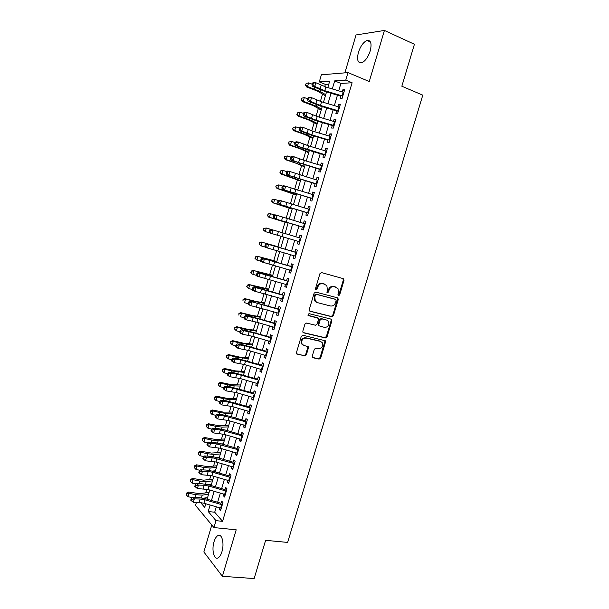 <?xml version="1.0" encoding="UTF-8"?>
<svg xmlns="http://www.w3.org/2000/svg" width="609" height="609" viewBox="0 0 609 609"><rect width="100%" height="100%" fill="white"/><g stroke="black" fill="none" stroke-linecap="round" stroke-linejoin="round"><path stroke-width="0.91" d="M338.52 295.692L339.639 294.946L344.016 280.353L343.248 278.64L321.575 272.604L319.938 273.662L315.515 288.514L316.086 289.717L317.228 288.971L317.799 287.052C318.85 284.411 320.593 283.276 323.029 283.649L326.827 285.537L327.398 289.625L326.949 292.419L327.383 292.723L328.517 291.985L329.088 290.082C330.124 287.463 331.844 286.329 334.25 286.694L337.957 288.514L338.543 292.617L337.972 294.505L338.52 295.692M338.124 295.426L338.931 294.672L343.301 280.094L342.829 278.526M315.69 289.473L316.543 288.704L317.114 286.786L317.799 287.052M326.995 292.472L327.825 291.711L328.388 289.815L329.088 290.082M221.95 551.67C224.546 543.517 221.912 533.218 217.969 535.539C216.347 536.415 215.03 538.493 214.018 541.782C211.468 549.76 213.98 560.204 218.03 557.882C219.628 557.014 220.938 554.944 221.95 551.67M370.219 50.928C371.954 43.536 370.896 40.049 367.029 40.46C363.413 42.082 360.543 46.048 358.419 52.374C356.676 59.735 357.749 63.214 361.655 62.803C365.217 61.227 368.072 57.269 370.219 50.928M312.25 356.136L312.364 357.27L313.049 357.765L319.116 359.097L320.722 358.008L325.526 341.984L325.389 340.804L302.924 335.247L301.288 336.343L296.438 352.634L296.545 353.768L304.736 355.93L306.365 354.834L308.428 347.914L308.306 346.757L303.929 345.425L302.072 344.07C301.112 340.378 302.46 338.368 306.121 338.056L320.486 341.39L322.245 342.646C323.257 346.315 321.948 348.325 318.301 348.691L315.926 348.15L314.313 349.239L312.25 356.136M216.302 506.81L214.711 512.23L222.582 521.342L215.974 520.649L213.934 527.577L195.527 505.401L196.41 502.387M328.799 84.179L325.373 84.385L319.291 81.918L321.369 74.8L347.99 72.593L369.26 81.53L384.424 30.45L414.424 44.267L401.841 86.227L422.783 95.156L287.631 542.421L265.615 540.32L254.151 578.55L222.384 576.32L236.193 529.807L213.934 527.577M347.99 72.593L345.767 80.129L334.668 80.875L332.308 88.922M222.582 521.342L352.101 82.748L345.767 80.129M331.821 316.733L333.42 315.668L338.269 299.514L337.493 297.824L315.774 292.084L314.137 293.15L309.25 309.578L309.395 310.796L310.065 311.275L331.821 316.733L331.129 316.429L332.727 315.363L337.561 299.232L337.173 297.74M331.882 320.791L327.056 336.876L325.457 337.957L303.647 332.826L302.955 332.324L302.825 331.151L304.911 324.155L306.555 323.067L315.462 325.229L317.091 324.148L318.469 319.535L318.317 318.324L308.39 315.561L307.926 315.218L308.969 313.62L331.106 319.124L331.882 320.791L331.189 320.479L326.371 336.541L327.056 336.876M211.795 525.004L203.855 551.975L222.384 576.32M384.424 30.45L356.044 34.957L344.892 72.852M341.109 95.583L340.195 98.673L342.037 98.62L344.656 89.744L342.798 89.835L342.197 91.89M336.762 110.336L335.871 113.365L337.69 113.373L340.294 104.527L338.467 104.558L337.843 106.651M332.423 125.058L331.547 128.027L333.351 128.088L335.955 119.265L334.135 119.235L333.504 121.381M328.099 139.727L327.246 142.643L329.027 142.757L331.616 133.957L329.827 133.873L329.18 136.066M323.79 154.366L322.945 157.213L324.711 157.388L327.299 148.619L325.526 148.474L324.863 150.712M319.489 168.967L318.667 171.753L320.41 171.982L322.991 163.235L321.232 163.037L320.562 165.321M315.196 183.522L314.396 186.255L316.117 186.537L318.69 177.813L316.954 177.562L316.269 179.883M310.917 198.039L310.133 200.711L311.838 201.054L314.404 192.353L312.691 192.041L311.991 194.416M306.654 212.518L305.885 215.129L307.575 215.533L310.133 206.847L308.436 206.481L307.72 208.902M302.399 226.959L301.645 229.517L303.312 229.966L305.87 221.311L304.188 220.892L303.465 223.351M298.159 241.354L297.42 243.859L299.072 244.361L301.615 235.729L299.955 235.257L299.217 237.761M293.926 255.719L293.203 258.163L294.84 258.726L297.375 250.109L295.73 249.583L294.984 252.134M289.709 270.038L289.001 272.429L290.615 273.045L293.15 264.458L291.521 263.872L290.759 266.46M285.499 284.327L284.814 286.656L286.405 287.326L288.932 278.762L287.326 278.123L286.55 280.757M281.297 298.57L280.627 300.846L282.211 301.569L284.723 293.028L283.139 292.335L282.348 295.015M318.88 325.686L318.332 325.556M277.11 312.782L276.463 314.998L278.016 315.774L280.528 307.256L278.96 306.51L278.161 309.235M272.939 326.949L272.299 329.111L273.844 329.941L276.349 321.445L274.796 320.646L273.981 323.409M268.775 341.086L268.15 343.194L269.68 344.07L272.177 335.597L270.64 334.752L269.817 337.553M264.618 355.176L264.017 357.232L265.524 358.168L268.013 349.718L266.498 348.812L265.661 351.659M260.477 369.237L259.891 371.231L261.383 372.221L263.864 363.794L262.365 362.835L261.512 365.727M256.351 383.259L255.78 385.2L257.249 386.235L259.723 377.831L258.246 376.826L257.379 379.757M252.233 397.243L251.669 399.131L253.123 400.22L255.597 391.831L254.136 390.772L253.26 393.749M248.122 411.189L247.581 413.024L249.012 414.158L251.479 405.8L250.033 404.688L249.15 407.703M244.019 425.097L243.493 426.879L244.917 428.066L247.376 419.73L245.945 418.566L245.046 421.618M239.931 438.967L239.428 440.695L240.829 441.936L243.28 433.623L241.864 432.405L240.958 435.504M235.858 452.807L235.363 454.474L236.749 455.768L239.192 447.478L237.799 446.214L236.878 449.351M231.793 466.601L231.313 468.222L232.684 469.569L235.12 461.295L233.742 459.978L232.805 463.16M227.736 480.364L227.279 481.932L228.626 483.325L231.055 475.073L229.7 473.711L228.748 476.931M223.693 494.089L223.244 495.612L224.576 497.051L227.005 488.821L225.665 487.406L224.706 490.664M352.101 82.748L340.895 83.433L338.718 90.848M337.439 95.179L334.371 105.616M333.115 109.871L330.032 120.338M328.807 124.525L325.708 135.031M324.506 139.134L321.4 149.677M320.212 153.712L317.099 164.285M315.934 168.244L312.813 178.856M311.671 182.738L308.542 193.388M307.416 197.194L304.272 207.875M303.175 211.612L300.024 222.331M298.943 225.992L295.776 236.741M294.718 240.342L291.566 251.06M290.493 254.699L287.364 265.334M286.276 269.026L283.177 279.569M282.074 283.314L278.998 293.766M277.879 297.565L274.834 307.926M273.7 311.778L270.678 322.047M269.528 325.944L266.529 336.13M265.364 340.081L262.395 350.175M261.223 354.179L258.277 364.182M257.082 368.239L254.166 378.159M252.956 382.262L250.063 392.089M248.837 396.246L245.975 405.99M244.734 410.2L241.895 419.852M240.639 424.108L237.822 433.677M236.558 437.985L233.765 447.463M232.486 451.817L229.722 461.219M228.421 465.619L225.68 474.936M224.371 479.39L221.661 488.616M220.336 493.115L217.641 502.258M219.659 507.784L219.225 509.246L220.542 510.738L222.963 502.532L221.638 501.07L220.664 504.366M325.373 84.385L324.719 86.638M322.542 94.068L320.387 101.414M318.324 108.455L316.071 116.152M314.122 122.797L311.762 130.851M309.935 137.101L307.469 145.513M305.756 151.375L303.191 160.137M301.592 165.602L298.92 174.714M297.436 179.8L294.665 189.254M293.287 193.951L290.417 203.756M289.153 208.072L286.177 218.22M285.027 222.156L281.952 232.646M280.901 236.246L277.833 246.706M276.692 250.619L273.738 260.69M272.489 264.961L269.658 274.629M268.303 279.257L265.585 288.537M264.123 293.515L261.52 302.407M259.959 307.735L257.47 316.246M255.81 321.917L253.428 330.048M251.662 336.069L249.393 343.811M247.528 350.175L245.374 357.536M243.41 364.243L241.37 371.224M239.299 378.28L237.365 384.88M235.203 392.272L233.376 398.507M231.116 406.233L229.395 412.087M227.035 420.157L225.429 425.638M222.97 434.042L221.47 439.158M218.913 447.889L217.52 452.639M214.87 461.698L213.584 466.083M210.836 475.477L209.656 479.496M206.809 489.217L205.735 492.879M210.128 505.013L208.217 511.514L215.974 520.649M331.03 93.261L327.969 103.697M326.721 107.96L323.645 118.435M322.412 122.615L319.329 133.127M318.119 137.231L315.028 147.774M313.841 151.808L310.735 162.39M309.57 166.348L306.456 176.968M305.315 180.85L302.186 191.5M301.067 195.306L297.93 205.994M296.834 209.732L293.683 220.45M292.609 224.112L289.45 234.868M288.392 238.462L285.248 249.188M284.175 252.834L281.053 263.469M279.965 267.161L276.874 277.704M275.77 281.457L272.703 291.909M271.584 295.708L268.546 306.068M267.412 309.92L264.397 320.197M263.248 324.102L260.256 334.28M259.099 338.239L256.13 348.333M254.958 352.345L252.019 362.347M250.824 366.405L247.916 376.324M246.706 380.435L243.821 390.262M242.603 394.419L239.74 404.163M238.5 408.373L235.668 418.033M234.419 422.288L231.603 431.857M230.339 436.166L227.553 445.651M226.274 450.013L223.518 459.407M222.224 463.814L219.484 473.132M218.182 477.585L215.472 486.819M214.147 491.318L211.46 500.469M327.802 87.574L329.667 81.218L319.291 81.918M200.582 502.532L204.715 507.388L205.781 503.757M207.113 499.205L209.8 490.055M211.117 485.548L213.828 476.322M215.129 471.861L217.862 462.543M219.156 458.143L221.912 448.734M223.191 444.38L225.969 434.895M227.233 430.586L230.042 421.009M231.291 416.754L234.122 407.094M235.356 402.884L238.21 393.14M239.428 388.976L242.313 379.148M243.516 375.037L246.424 365.118M247.619 361.053L250.55 351.05M251.73 347.039L254.684 336.944M255.849 332.986L258.833 322.8M259.982 318.895L262.989 308.618M264.123 304.766L267.161 294.406M268.272 290.6L271.34 280.148M272.436 276.395L275.527 265.851M276.615 262.152L279.729 251.517M280.802 247.878L283.946 237.145M285.004 233.552L288.156 222.795M289.229 219.126L292.373 208.407M293.469 204.67L296.598 193.982M297.717 190.168L300.846 179.518M301.98 175.636L305.094 165.016M306.258 161.058L309.357 150.476M310.537 146.442L313.635 135.891M314.838 131.788L317.921 121.275M319.146 117.088L322.214 106.613M323.47 102.35L326.531 91.913M340.895 83.433L334.668 80.875M214.711 512.23L208.217 511.514M342.798 89.835L344.435 90.497M338.467 104.558L340.096 105.205M334.135 119.235L335.772 119.866M329.827 133.873L331.463 134.49M325.526 148.474L327.162 149.068M321.232 163.037L322.877 163.615M316.954 177.562L318.598 178.117M312.691 192.041L314.335 192.589M308.436 206.481L310.08 207.014M304.188 220.892L305.84 221.402M297.42 243.859L299.08 244.346M299.955 235.257L301.607 235.752M293.203 258.163L294.863 258.635M289.001 272.429L290.668 272.878M284.814 286.656L286.474 287.09M280.627 300.846L282.294 301.265M276.463 314.998L278.13 315.401M272.299 329.111L273.974 329.499M268.15 343.194L269.825 343.567M264.017 357.232L265.691 357.59M259.891 371.231L261.565 371.574M255.78 385.2L257.455 385.527M251.669 399.131L253.352 399.443M247.581 413.024L249.264 413.313M243.493 426.879L245.183 427.16M239.428 440.695L241.111 440.962M235.363 454.474L237.053 454.725M231.313 468.222L233.011 468.458M227.279 481.932L228.969 482.153M223.244 495.612L224.942 495.817M219.225 509.246L220.93 509.436M328.388 289.815C329.423 287.197 331.144 286.07 333.549 286.428L335.346 286.915M317.114 286.786C318.157 284.152 319.9 283.018 322.344 283.391L324.163 283.885M309.593 311.024L331.129 316.429M336.153 300.58L335.605 299.4L316.543 294.383L315.393 295.137L314.792 297.154L315.31 301.128L317.38 302.612L330.421 305.977C332.818 306.304 334.531 305.17 335.559 302.574L336.153 300.58M335.072 299.186L335.605 299.4M316.551 302.285L314.625 300.846L314.115 296.872L314.716 294.855L315.858 294.109L334.904 299.118M303.107 332.522L324.772 337.622L326.371 336.541M317.35 317.708L307.994 315.317M324.605 327.444C328.297 327.086 329.591 325.046 328.495 321.316L326.797 320.113L321.78 318.872L320.159 319.953L318.781 324.559L318.926 325.754L324.605 327.444M318.903 325.899L318.248 325.434L318.104 324.239L319.481 319.634L321.095 318.56L326.104 319.801M331.189 320.479L330.877 319.07M302.879 344.953L301.409 343.72C300.45 340.028 301.805 338.025 305.459 337.713L319.809 341.048M296.667 353.936L304.081 355.565L305.703 354.468L307.766 347.556L307.522 346.239M312.47 357.414L318.446 358.731L320.045 357.643L324.841 341.634L324.589 340.309M325.404 95.735L317.335 91.053L306.563 86.95L305.36 85.1L306.16 83.479L305.36 85.1M306.16 83.479L308.58 82.893L312.105 84.133M308.58 82.893L307.507 86.569L320.319 91.563L325.708 94.7M305.733 84.948L307.507 86.569L306.563 86.95M342.783 96.093L324.787 90.695L314.777 86.47L312.356 86.288L324.681 91.358L340.918 96.222M343.872 92.401L325.876 86.996L315.865 82.74L314.777 86.47L312.95 84.628L313.384 83.136L312.417 83.068L311.983 84.56L312.95 84.628M342.182 96.603L342.639 96.587M312.417 83.068L313.445 82.565L315.865 82.74L313.384 83.136M311.983 84.56L312.356 86.288M321.217 110.039L313.087 105.578L302.3 101.566L301.09 99.754L301.889 98.156L301.09 99.754M301.889 98.156L304.302 97.585L307.827 98.803M304.302 97.585L303.229 101.246L316.063 106.118L321.483 109.11M301.463 99.625L303.229 101.246L302.3 101.566M317.03 124.305L308.854 120.064L298.06 116.144L296.842 114.363L297.626 112.794L296.842 114.363M297.626 112.794L300.031 112.231L303.556 113.434M300.031 112.231L298.966 115.893L311.808 120.643L317.274 123.482M297.2 114.256L298.966 115.893L298.06 116.144M312.859 138.532L304.629 134.513L293.827 130.684L292.602 128.933L293.378 127.395L292.602 128.933M293.378 127.395L295.776 126.847L299.301 128.027M295.776 126.847L294.718 130.493L307.575 135.122L313.072 137.817M292.952 128.849L294.718 130.493L293.827 130.684M308.702 152.722L300.42 148.923L289.602 145.178L288.369 143.465L289.138 141.95L288.369 143.465M288.795 142.011L291.536 141.417L295.06 142.575M289.138 141.95L291.536 141.417L290.47 145.049L303.351 149.57L308.877 152.113M288.719 143.404L290.47 145.049L289.602 145.178M338.437 110.846L320.463 105.464L310.43 101.36L308.032 101.124L320.372 106.057L336.594 110.907M339.517 107.161L321.544 101.779L311.519 97.646L310.43 101.36L308.603 99.533L309.037 98.041L308.07 97.95L307.636 99.442L308.603 99.533M337.85 111.287L338.299 111.287M308.07 97.95L309.113 97.417L311.519 97.646L309.037 98.041M307.636 99.442L308.032 101.124M334.097 125.561L316.147 120.194L306.091 116.212L303.708 115.931L316.079 120.719L332.278 125.561M335.178 121.884L317.228 116.517L307.18 112.505L306.091 116.212L304.264 114.393L304.698 112.909L303.746 112.802L303.312 114.286L304.264 114.393M333.534 125.941L333.983 125.949M303.746 112.802L304.789 112.231L307.18 112.505L304.698 112.909M303.312 114.286L303.708 115.931M329.766 140.237L311.846 134.878L301.767 131.026L299.407 130.691L311.793 135.343L327.969 140.169M330.847 136.568L312.919 131.209L302.848 127.327L301.767 131.026L299.94 129.222L300.374 127.738L299.422 127.608L298.996 129.085L299.94 129.222M329.225 140.55L329.667 140.572M299.422 127.608L300.481 127.007L302.848 127.327L300.374 127.738M298.996 129.085L299.407 130.691M325.457 154.869L295.114 145.414L307.522 149.928L323.676 154.739M326.531 151.215L308.626 145.871L298.532 142.11L297.458 145.795L295.624 143.998L296.058 142.521L295.121 142.377L294.687 143.846L295.624 143.998M324.932 155.12L325.366 155.158M295.121 142.377L296.18 141.737L298.532 142.11L296.058 142.521M294.687 143.846L295.114 145.414M304.546 166.874L296.218 163.296L285.393 159.642L284.152 157.952L284.913 156.475L284.152 157.952M284.578 156.505L287.303 155.95L290.836 157.092L290.394 158.568L291.323 158.743L291.757 157.267L290.82 157.099L291.894 156.429L294.231 156.848L293.157 160.525L290.828 160.091L319.398 169.272M284.913 156.475L287.303 155.95L286.245 159.573L304.698 166.371M284.494 157.921L286.245 159.573L285.393 159.642M321.156 169.462L298.577 162.573L293.157 160.525L291.323 158.743M322.23 165.815L304.34 160.487L294.231 156.848L291.757 157.267M320.646 169.652L321.08 169.705M290.394 158.568L290.828 160.091M300.412 180.995L281.191 174.067L279.95 172.408L280.696 170.954L279.95 172.408M280.368 170.962L283.078 170.436L286.793 171.624M280.696 170.954L283.078 170.436L282.028 174.06L300.526 180.591M280.277 172.4L282.028 174.06L281.191 174.067M316.863 184.017L286.557 174.737L315.127 183.766M317.936 180.386L289.937 171.548L288.872 175.217L287.037 173.443L287.463 171.974L286.542 171.784L286.116 173.253L287.037 173.443M316.375 184.139L316.802 184.207M286.542 171.784L287.623 171.076L289.937 171.548L287.463 171.974M286.116 173.253L286.557 174.737M296.279 195.07L277.004 188.447L275.755 186.818L276.494 185.395L275.755 186.818M276.174 185.38L278.869 184.892L282.751 186.11M276.494 185.395L278.869 184.892L277.818 188.501L296.37 194.781M276.075 186.841L277.818 188.501L277.004 188.447M312.584 198.534L282.294 189.338L310.864 198.222M313.65 194.91L285.659 186.202L284.593 189.863L282.759 188.105L283.185 186.643L282.272 186.43L281.845 187.892L282.759 188.105M312.113 198.595L312.539 198.679M282.272 186.43L283.36 185.692L285.659 186.202L283.185 186.643M281.845 187.892L282.294 189.338M292.168 209.115L272.824 202.789L271.568 201.198L272.299 199.798L271.568 201.198M271.987 199.76L273.867 199.212L278.701 200.551M272.299 199.798L274.667 199.31L273.624 202.904L292.221 208.925M271.88 201.236L273.624 202.904L272.824 202.789M308.314 213.013L278.047 203.901L306.624 212.632M309.38 209.397L281.388 200.825L280.323 204.472L278.496 202.728L278.922 201.267L278.008 201.039L277.582 202.5L278.496 202.728M307.865 213.005L308.291 213.104M278.008 201.039L279.112 200.262L281.388 200.825L278.922 201.267M277.582 202.5L278.047 203.901M288.057 223.122L268.66 217.101L267.397 215.533L268.12 214.162L267.397 215.533M267.808 214.102L269.696 213.523L274.659 214.947M268.12 214.162L270.48 213.683L269.437 217.276L288.087 223.031M267.701 215.601L269.437 217.276L268.66 217.101M304.058 227.446L273.814 218.418L302.384 227.012M305.124 223.846L277.133 215.403L276.075 219.042L274.24 217.306L274.667 215.852L273.761 215.609L273.334 217.063L274.24 217.306M303.632 227.378L304.043 227.492M273.761 215.609L274.872 214.794L277.133 215.403L274.667 215.852M273.334 217.063L273.814 218.418M263.948 228.489L263.537 229.92L263.948 228.489L266.308 228.025L272.893 229.943L271.827 233.574L269.589 232.904L269.102 231.58L270 231.846L270.419 230.4L269.521 230.133L269.102 231.58M263.651 228.405L266.308 228.025L265.265 231.603L269.574 232.874M263.537 229.92L265.265 231.603L263.233 229.829M299.811 241.849L271.827 233.574L270 231.846M300.876 238.248L272.893 229.943L270.419 230.4M270.64 229.288L269.521 230.133M280.901 247.543L261.398 242.047L280.871 247.635M259.792 242.778L259.373 244.209L259.792 242.778L262.136 242.321L261.101 245.891L265.28 247.102M259.373 244.209L261.101 245.891L259.084 244.095M259.495 242.671L261.398 242.047M295.578 256.206L265.372 247.345L264.877 246.066L265.768 246.348L266.186 244.902L265.296 244.62L264.877 246.066M296.636 252.621L268.653 244.445L267.602 248.069L265.768 246.348M266.186 244.902L268.653 244.445L266.422 243.737L295 252.073M296.652 252.575L296.24 252.446M266.422 243.737L265.296 244.62M276.821 261.451L257.257 256.244L276.768 261.642M255.643 257.028L255.232 258.452L255.643 257.028L257.988 256.579L256.945 260.142L260.979 261.291M255.232 258.452L256.945 260.142L254.943 258.315M255.354 256.891L257.257 256.244M291.361 270.525L261.17 261.748L260.667 260.507L261.55 260.812L261.969 259.373L261.086 259.069L260.667 260.507M292.411 266.948L264.435 258.909L263.377 262.517L261.55 260.812M261.969 259.373L264.435 258.909L262.22 258.155L290.798 266.346M292.442 266.864L292.038 266.712M262.22 258.155L261.086 259.069M287.151 284.814L256.983 276.121L256.465 274.918L257.341 275.238L257.759 273.799L256.884 273.479L256.465 274.918M288.202 281.244L260.226 273.327L259.175 276.928L257.341 275.238M257.759 273.799L260.226 273.327L258.026 272.527L286.603 280.582M288.24 281.107L287.844 280.947M258.026 272.527L256.884 273.479M282.949 299.057L254.973 291.3L252.804 290.447L252.271 289.283L253.146 289.625L253.565 288.186L252.689 287.844L252.271 289.283M284 295.494L256.024 287.714L254.973 291.3L253.146 289.625M253.565 288.186L256.024 287.714L253.846 286.869L282.416 294.771M284.053 295.312L283.657 295.137M253.846 286.869L252.689 287.844M272.756 275.321L253.131 270.411L272.672 275.611M251.509 271.241L251.091 272.665L251.509 271.241L253.839 270.807L252.811 274.354L256.686 275.443M251.091 272.665L252.103 273.943L250.817 272.497M251.228 271.081L253.131 270.411M268.698 289.153L249.02 284.54L256.511 286.869L268.584 289.549M247.383 285.415L246.972 286.831L247.383 285.415L249.713 284.989L248.678 288.529L252.392 289.549M246.972 286.831L248.678 288.529L246.698 286.649M247.109 285.233L249.02 284.54M264.656 302.955L255.841 301.432L244.917 298.631L252.392 300.983L264.512 303.442M243.265 299.552L242.854 300.968L243.265 299.552L245.587 299.141L244.559 302.673L248.959 303.967L249.378 302.536L248.51 302.178L248.091 303.609L248.632 304.736L250.794 305.642L251.837 302.056L249.378 302.536M242.999 299.346L244.917 298.631M278.762 313.262L250.794 305.642L248.959 303.967M279.805 309.715L249.675 301.166L278.244 308.93M279.874 309.479L279.485 309.296M249.675 301.166L248.51 302.178M260.622 316.71L251.753 315.393L240.821 312.676L248.282 315.059L260.446 317.304M239.162 313.65L238.751 315.059L239.162 313.65L241.476 313.247L240.456 316.771L243.981 317.708M238.903 313.422L240.821 312.676M274.583 327.429L256.945 322.245L246.615 319.938L244.475 318.987L243.927 317.898L244.78 318.279L245.199 316.847L244.346 316.474L243.927 317.898M275.626 323.889L257.988 318.705L247.657 316.36L246.615 319.938L244.78 318.279M245.199 316.847L247.657 316.36L245.511 315.424L251.106 316.566L274.088 323.052M275.71 323.607L275.321 323.409M245.511 315.424L244.346 316.474M256.595 330.443L247.68 329.324L236.741 326.698L237.381 327.322L244.186 329.096L256.389 331.129M235.066 327.711L234.663 329.119L235.066 327.711L237.381 327.322L236.353 330.832L239.885 331.753M236.353 330.832L234.663 329.119M234.815 327.459L236.741 326.698M270.419 341.558L252.804 336.389L242.451 334.189L240.327 333.199L239.771 332.149L240.624 332.544L241.035 331.121L240.182 330.725L239.771 332.149M271.462 338.033L253.839 332.857L243.493 330.634L242.451 334.189L240.624 332.544M241.035 331.121L243.493 330.634L241.362 329.652L246.972 330.71L269.939 337.127M271.553 337.706L271.172 337.493M241.362 329.652L240.182 330.725M252.583 344.131L243.623 343.225L232.676 340.675L233.293 341.36L240.098 343.095L252.347 344.922M230.986 341.74L230.583 343.141L230.986 341.74L233.293 341.36L232.273 344.861L235.805 345.76M232.273 344.861L230.583 343.141M230.742 341.466L232.676 340.675M266.262 355.656L248.67 350.495L238.302 348.409L236.193 347.374L235.622 346.361L236.467 346.78L236.886 345.356L236.041 344.945L235.622 346.361M267.298 352.131L244.97 345.836L239.337 344.861L238.302 348.409L236.467 346.78M236.886 345.356L239.337 344.861L237.228 343.834L242.854 344.808L265.798 351.172M237.228 343.834L236.041 344.945M248.579 357.787L239.573 357.08L228.611 354.613L229.212 355.359L236.018 357.057L248.32 358.671M226.913 355.725L226.51 357.125L226.913 355.725L229.212 355.359L228.192 358.846L231.724 359.729M228.192 358.846L226.51 357.125M226.677 355.428L228.611 354.613M262.121 369.709L244.552 364.563L234.161 362.591L232.067 361.51L231.489 360.536L232.326 360.97L232.745 359.554L231.907 359.12L231.489 360.536M263.157 366.199L240.844 359.949L235.196 359.051L234.161 362.591L232.326 360.97M232.745 359.554L235.196 359.051L233.102 357.978L238.743 358.876L261.672 365.179M233.102 357.978L231.907 359.12M244.582 371.406L235.531 370.904L224.561 368.521L225.147 369.32L231.953 370.988L244.293 372.388M222.856 369.678L222.452 371.071L222.856 369.678L225.147 369.32L224.135 372.799L227.659 373.667M224.135 372.799L222.452 371.071M222.628 369.358L224.561 368.521M257.988 383.731L240.441 378.592L230.035 376.735L227.956 375.608L227.37 374.672L228.2 375.121L228.611 373.713L227.781 373.264L227.37 374.672M259.015 380.229L236.726 374.017L231.062 373.203L230.035 376.735L228.2 375.121M228.611 373.713L231.062 373.203L228.984 372.084L234.64 372.906L257.561 379.148M228.984 372.084L227.781 373.264M240.601 384.995L231.496 384.69L220.527 382.383L221.09 383.244L227.895 384.88L234.199 385.878L240.281 386.068M218.806 383.594L218.403 384.979L218.806 383.594L221.09 383.244L220.077 386.715L223.61 387.56M220.077 386.715L218.403 384.979M218.578 383.244L220.527 382.383M253.862 397.707L236.338 392.592L225.916 390.841L223.259 388.77L224.082 389.242L224.493 387.834L223.67 387.362L223.259 388.77M254.897 394.221L232.623 388.055L226.944 387.316L225.916 390.841L224.082 389.242M224.493 387.834L226.944 387.316L224.881 386.159L230.552 386.898L253.451 393.087M224.881 386.159L223.67 387.362M236.627 398.545L227.477 398.438L216.499 396.215L217.048 397.129L223.853 398.735L230.172 399.656L236.284 399.717M214.764 397.464L214.36 398.857L214.764 397.464L217.048 397.129L216.035 400.593L219.575 401.422M216.035 400.593L214.36 398.857M214.551 397.098L216.499 396.215M249.751 411.654L232.25 406.546L221.805 404.909L219.156 402.831L219.971 403.318L220.382 401.917L219.567 401.43L219.156 402.831M250.779 408.175L228.527 402.054L222.833 401.4L221.805 404.909L219.971 403.318M220.382 401.917L222.833 401.4L220.785 400.189L226.472 400.851L249.363 406.979M220.785 400.189L219.567 401.43M232.661 412.057L223.473 412.148L212.48 410.017L213.013 410.984L219.819 412.552L226.145 413.404L232.288 413.328M210.737 411.311L210.333 412.689L210.737 411.311L213.013 410.984L212.001 414.44L215.655 415.277M212.001 414.44L210.333 412.689M210.524 410.923L212.48 410.017M228.71 425.539L219.476 425.828L208.476 423.773L208.986 424.793L215.792 426.33L222.133 427.115L228.314 426.909M206.717 425.112L206.314 426.49L206.717 425.112L208.986 424.793L207.981 428.241L211.734 429.086M226.365 430.335L227.317 430.297M207.981 428.241L206.314 426.49M206.512 424.701L208.476 423.773M224.767 438.982L215.487 439.47L204.479 437.498L204.974 438.571L211.78 440.079L218.136 440.787L224.34 440.444M202.713 438.883L202.31 440.254L202.713 438.883L204.974 438.571L203.969 442.012L207.829 442.857M221.638 443.931L223.351 443.824M203.969 442.012L202.31 440.254M202.515 438.45L204.479 437.498M245.655 425.562L228.169 420.461L217.71 418.939L215.068 416.861L215.875 417.363L216.286 415.962L215.472 415.46L215.068 416.861M246.675 422.09L224.447 416.016L218.73 415.437L217.71 418.939L215.875 417.363M216.286 415.962L218.73 415.437L216.697 414.189L222.407 414.767L229.494 416.229L245.275 420.842M216.697 414.189L215.472 415.46M241.567 439.432L224.104 434.346L213.622 432.938L210.988 430.845L211.795 431.362L212.198 429.969L211.392 429.444L210.988 430.845M242.588 435.968L220.374 429.939L214.642 429.436L213.622 432.938L211.795 431.362M212.198 429.969L214.642 429.436L212.632 428.142L218.349 428.645L225.444 430.061L241.202 434.666M212.632 428.142L211.392 429.444M237.487 453.263L220.047 448.194L209.549 446.892L206.915 444.791L207.715 445.331L208.126 443.938L207.326 443.398L206.915 444.791M238.507 449.807L216.309 443.824L210.569 443.405L209.549 446.892L207.715 445.331M208.126 443.938L210.569 443.405L208.567 442.065L214.299 442.492L221.402 443.862L237.145 448.452M208.567 442.065L207.326 443.398M220.839 452.396L211.506 453.081L200.49 451.185L200.97 452.32L207.776 453.789L214.147 454.421L220.382 453.956M198.717 452.616L198.313 453.987L198.717 452.616L200.97 452.32L199.973 455.745L203.924 456.598M217.01 457.519L219.392 457.321M199.973 455.745L198.313 453.987M198.526 452.16L200.49 451.185M233.422 467.065L215.997 462.003L205.484 460.807L202.858 458.706L203.65 459.262L204.061 457.869L203.269 457.313L202.858 458.706M234.435 463.616L212.259 457.671L206.504 457.336L205.484 460.807L203.65 459.262M204.061 457.869L206.504 457.336L204.517 455.951L210.265 456.293L217.367 457.618L233.087 462.201M204.517 455.951L203.269 457.313M216.918 465.771L207.54 466.646L196.517 464.834L196.981 466.022L203.787 467.461L210.166 468.024L216.431 467.423M194.728 466.311L194.332 467.674L194.728 466.311L196.981 466.022L195.984 469.44L200.034 470.293M212.434 471.092L215.449 470.787M195.984 469.44L194.332 467.674M194.545 465.832L196.517 464.834M229.365 480.821L211.962 475.774L201.434 474.693L198.816 472.576L199.6 473.155L200.003 471.769L199.219 471.191L198.816 472.576M230.377 477.387L212.967 472.34L208.217 471.488L202.447 471.221L201.434 474.693L199.6 473.155M200.003 471.769L202.447 471.221L200.475 469.798L206.245 470.064L213.348 471.343L229.053 475.911M200.475 469.798L199.219 471.191M213.005 479.116L203.581 480.189L192.551 478.453L192.992 479.694L199.805 481.095L206.192 481.59L212.495 480.859M190.746 479.968L190.351 481.331L190.746 479.968L192.992 479.694L192.002 483.104L196.144 483.957M207.913 484.65L211.506 484.216M192.002 483.104L190.351 481.331M190.571 479.473L192.551 478.453M225.315 494.546L207.935 489.514L197.392 488.54L194.781 486.416L195.558 487.01L195.961 485.624L195.184 485.038L194.781 486.416M226.327 491.12L208.94 486.081L204.19 485.259L198.405 485.076L197.392 488.54L195.558 487.01M195.961 485.624L198.405 485.076L196.448 483.615L202.226 483.805L209.336 485.03L225.018 489.59M196.448 483.615L195.184 485.038M209.1 492.43L199.638 493.686L188.592 492.034L189.026 493.328L195.832 494.698L202.234 495.125L208.56 494.264M186.788 493.594L186.384 494.957L186.788 493.594L189.026 493.328L188.029 496.731L192.261 497.576M203.429 498.192L207.585 497.606M188.029 496.731L186.384 494.957M186.613 493.077L188.592 492.034M221.28 508.241L203.924 503.217L199.166 502.433L193.357 502.341L190.754 500.217L191.523 500.826L191.926 499.449L191.157 498.84L190.754 500.217M222.285 504.823L204.928 499.791L200.171 498.999L194.37 498.893L193.357 502.341L191.523 500.826M191.926 499.449L194.37 498.893L192.429 497.386L198.222 497.5L205.332 498.687L220.998 503.232M192.429 497.386L191.157 498.84M338.931 294.672L339.639 294.946M316.543 288.704L317.228 288.971M327.825 291.711L328.517 291.985M333.549 286.428L334.25 286.694M322.344 283.391L323.029 283.649M343.301 280.094L344.016 280.353M337.561 299.232L338.269 299.514M332.727 315.363L333.42 315.668M315.858 294.109L316.543 294.383M314.716 294.855L315.393 295.137M314.115 296.872L314.792 297.154M324.772 337.622L325.457 337.957M303.183 332.59L303.647 332.826M316.984 317.54L317.67 317.852M321.095 318.56L321.78 318.872M319.481 319.634L320.159 319.953M318.104 324.239L318.781 324.559M305.459 337.713L306.121 338.056M307.766 347.556L308.428 347.914M305.703 354.468L306.365 354.834M304.081 355.565L304.736 355.93M296.705 353.974L297.261 354.286M324.841 341.634L325.526 341.984M320.045 357.643L320.722 358.008M318.446 358.731L319.116 359.097M312.524 357.475L313.049 357.765M314.754 87.399L314.305 88.944M320.768 90.048L320.319 91.563M324.787 90.695L325.876 86.996M320.113 88.96L321.194 85.252M342.098 95.879L343.187 92.187M310.43 102.205L310.027 103.591M316.459 104.763L316.063 106.118M306.121 116.966L305.764 118.192M312.166 119.44L311.808 120.643M301.82 131.689L301.508 132.754M307.88 134.079L307.575 135.122M297.535 146.373L297.268 147.279M303.609 148.68L303.351 149.57M320.463 105.464L321.544 101.779M315.782 103.766L316.863 100.066M337.751 110.632L338.832 106.948M316.147 120.194L317.228 116.517M311.465 118.527L312.546 114.842M333.412 125.347L334.493 121.678M311.846 134.878L312.919 131.209M307.157 133.249L308.238 129.572M329.088 140.024L330.169 136.363M307.553 149.525L308.626 145.871M302.863 147.934L303.937 144.264M324.772 154.663L325.853 151.009M293.264 161.012L293.043 161.766M299.346 163.235L299.133 163.973M303.274 164.133L304.34 160.487M298.577 162.573L299.651 158.919M320.471 169.256L321.544 165.61M289.001 175.613L288.826 176.214M295.099 177.752L294.931 178.338M299.004 178.703L300.07 175.065M294.307 177.181L295.373 173.535M316.185 183.811L317.251 180.18M284.746 190.175L284.616 190.617M290.866 192.238L290.737 192.665M294.748 193.236L295.814 189.605M290.051 191.744L291.11 188.105M311.907 198.328L312.973 194.705M290.501 207.722L291.559 204.106M285.804 206.268L286.862 202.637M307.636 212.807L308.702 209.191M286.268 222.171L287.326 218.562M281.564 220.747L282.622 217.131M303.381 227.248L304.447 223.64M282.043 236.581L283.101 232.988M277.339 235.196L278.397 231.587M299.133 241.644L300.199 238.05M277.833 250.954L278.884 247.368M273.121 249.599L274.179 246.006M294.901 256.008L295.959 252.423M273.631 265.288L274.682 261.71M268.919 263.971L269.97 260.378M290.683 270.327L291.734 266.75M269.444 279.584L270.495 276.014M264.732 278.298L265.775 274.72M286.474 284.616L287.524 281.046M265.265 293.842L266.308 290.287M260.553 292.586L261.596 289.016M282.272 298.859L283.322 295.304M260.644 272.718L260.515 273.152M266.841 274.324L266.719 274.75M256.511 286.869L256.343 287.456M262.723 288.392L262.555 288.971M252.392 300.983L252.179 301.714M258.619 302.429L258.406 303.153M261.101 308.063L262.144 304.515M256.381 306.837L257.424 303.282M278.085 313.064L279.135 309.517M248.282 315.059L248.023 315.942M254.524 316.429L254.273 317.297M256.945 322.245L257.988 318.705M252.225 321.057L253.26 317.502M273.913 327.239L274.956 323.699M244.186 329.096L243.882 330.124M250.436 330.39L250.139 331.403M252.804 336.389L253.839 332.857M248.076 335.232L249.111 331.692M269.741 341.367L270.784 337.843M240.098 343.095L239.756 344.275M246.363 344.321L246.028 345.47M248.67 350.495L249.705 346.97M243.943 349.368L244.97 345.836M265.593 355.466L266.628 351.941M236.018 357.057L235.63 358.381M242.298 358.206L241.918 359.508M244.552 364.563L245.579 361.053M239.817 363.466L240.844 359.949M261.444 369.518L262.479 366.009M231.953 370.988L231.527 372.457M238.241 372.061L237.822 373.5M240.441 378.592L241.461 375.091M235.706 377.534L236.726 374.017M257.318 383.541L258.345 380.039M227.895 384.88L227.423 386.487M234.199 385.878L233.742 387.461M236.338 392.592L237.358 389.09M231.603 391.557L232.623 388.055M253.192 397.525L254.227 394.031M223.853 398.735L223.343 400.486M230.172 399.656L229.669 401.377M232.25 406.546L233.27 403.059M227.507 405.548L228.527 402.054M249.081 411.471L250.109 407.984M219.819 412.552L219.263 414.447M226.145 413.404L225.604 415.262M215.792 426.33L215.198 428.371M222.133 427.115L221.554 429.109M211.78 440.079L211.14 442.256M218.136 440.787L217.512 442.926M228.169 420.461L229.19 416.99M223.427 419.494L224.447 416.016M244.985 425.379L246.006 421.9M224.104 434.346L225.117 430.883M219.354 433.41L220.374 429.939M240.898 439.249L241.918 435.785M220.047 448.194L221.059 444.737M215.297 447.288L216.309 443.824M236.817 453.081L237.837 449.625M207.776 453.789L207.098 456.103M214.147 454.421L213.477 456.697M215.997 462.003L217.01 458.554M211.247 461.127L212.259 457.671M232.752 466.882L233.765 463.434M203.787 467.461L203.063 469.92M210.166 468.024L209.458 470.437M211.962 475.774L212.967 472.34M207.212 474.936L208.217 471.488M228.695 480.646L229.707 477.205M199.805 481.095L199.044 483.698M206.192 481.59L205.446 484.14M207.935 489.514L208.94 486.081M203.185 488.7L204.19 485.259M224.652 494.371L225.657 490.945M195.832 494.698L195.032 497.439M202.234 495.125L201.45 497.804M203.924 503.217L204.928 499.791M199.166 502.433L200.171 498.999M220.618 508.058L221.623 504.64M217.969 535.539L220.389 535.775M367.029 40.46L370.478 42.006M343.111 278.793L343.826 279.044M337.386 297.968L338.094 298.243M314.625 300.846L315.31 301.128M318.248 325.434L318.926 325.754M331.037 319.261L331.73 319.565M301.409 343.72L302.072 344.07M307.644 346.407L308.306 346.757M324.711 340.461L325.389 340.804"/></g></svg>

